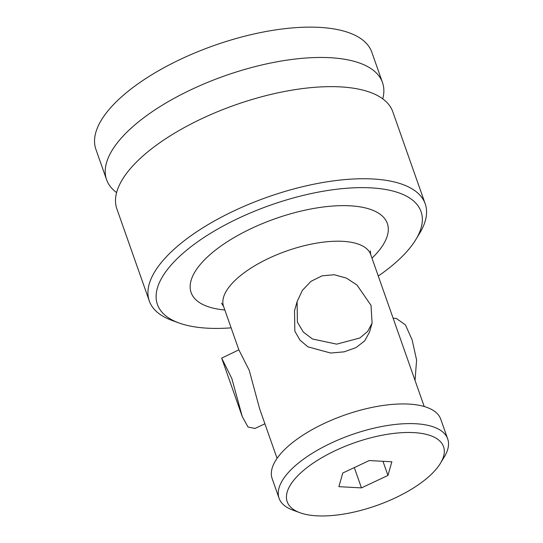 <?xml version="1.0" encoding="UTF-8"?>
<svg xmlns="http://www.w3.org/2000/svg" width="543" height="543" viewBox="0 0 543 543"><rect width="100%" height="100%" fill="white"/><g stroke="black" fill="none" stroke-linecap="round" stroke-linejoin="round"><path stroke-width="0.81" d="M382.496 82.543L371.812 52.209A146.257 58.712 160.6 0 0 269.688 30.856A146.257 58.712 160.6 0 0 123.845 94.835A146.257 58.712 -19.4 0 0 95.907 149.373L106.591 179.706A146.257 58.712 -19.4 0 1 134.528 125.168A146.257 58.712 160.6 0 1 280.371 61.189A146.257 58.712 160.6 0 1 382.496 82.543A146.257 58.712 160.6 0 1 382.761 98.853M116.602 192.582A146.257 58.712 -19.4 0 1 106.591 179.706M149.305 300.992L116.867 208.885A146.257 58.712 -19.4 0 1 144.805 154.348A146.257 58.712 160.6 0 1 290.648 90.369A146.257 58.712 160.6 0 1 392.772 111.722L425.21 203.829A146.257 58.712 160.6 0 0 323.085 182.468A146.257 58.712 160.6 0 0 177.242 246.454A146.257 58.712 -19.4 0 0 149.305 300.992A146.257 58.712 -19.4 0 0 171.805 320.35L178.918 322.942A139.755 56.105 -19.4 0 1 184.104 252.332A139.755 56.105 160.6 0 1 351.525 187.932A139.755 56.105 160.6 0 1 415.884 239.497L419.8 233.015A146.257 58.712 160.6 0 0 425.21 203.829M415.884 239.497A139.755 56.105 160.6 0 1 394.354 263.715A139.755 56.105 -19.4 0 1 378.267 276.027M231.121 327.843A139.755 56.105 -19.4 0 1 178.918 322.942M277.073 458.34L259.635 408.818L249.237 370.319L238.913 349.977L223.567 306.395A78.002 31.311 -19.4 0 1 238.465 277.31A78.002 31.311 160.6 0 1 316.25 243.189A78.002 31.311 160.6 0 1 370.72 254.579L424.226 406.517M297.096 301.664L294.537 310.616L294.835 331.155L300.021 340.189L307.996 346.868L330.653 353.031L344.126 351.844L356.018 347.601L364.72 340.848L369.539 332.051L372.098 323.105L367.692 331.427L359.846 337.99L336.687 344.147L312.483 339.008L303.272 331.99L297.401 322.169L297.096 301.664L302.356 290.403L310.963 281.342L322.094 275.817L334.312 274.751L346.393 278.091L356.968 285.007L371.012 305.342L372.098 323.105M447.69 438.92L440.773 419.264A89.378 35.879 160.6 0 0 378.362 406.212A89.378 35.879 160.6 0 0 289.236 445.314A89.378 35.879 -19.4 0 0 272.165 478.641L279.082 498.291A89.378 35.879 -19.4 0 1 296.159 464.964A89.378 35.879 160.6 0 1 385.286 425.868A89.378 35.879 160.6 0 1 447.69 438.92A89.378 35.879 160.6 0 1 444.384 456.758L440.475 463.233A82.875 33.272 160.6 0 0 402.309 432.656A82.875 33.272 160.6 0 0 303.028 470.849A82.875 33.272 -19.4 0 0 299.946 512.721L292.84 510.121A89.378 35.879 -19.4 0 1 279.082 498.291M440.475 463.233A82.875 33.272 160.6 0 1 427.708 477.596A82.875 33.272 -19.4 0 1 299.946 512.721M338.88 486.664L361.462 487.885L387.953 475.444L391.856 461.781L369.274 460.559L342.782 473.001L338.88 486.664M361.462 487.885L354.308 467.584M387.953 475.444L382.971 461.299M393.132 318.232L396.227 318.402L405.431 324.863L412.123 339.85L416.596 360.07L415.035 380.419M238.866 349.848L221.68 358.115L231.82 378.498L242.266 416.576L248.008 426.995L254.959 428.468M371.982 258.163A104.005 41.75 160.6 0 0 346.916 205.682A104.005 41.75 160.6 0 0 210.996 253.791A104.005 41.75 -19.4 0 0 224.829 309.985M370.292 250.88L370.72 254.579M221.578 303.252L223.567 306.395M264.909 423.791L254.85 428.522M242.171 416.318L221.68 358.115"/></g></svg>
